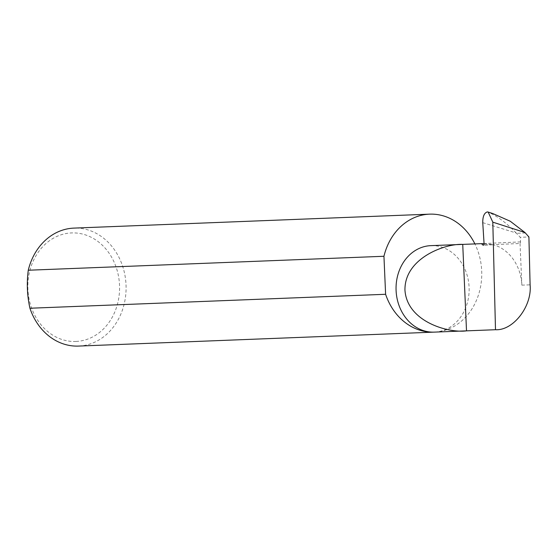 <?xml version="1.0" encoding="UTF-8"?>
<svg xmlns="http://www.w3.org/2000/svg" width="558" height="558" viewBox="0 0 558 558"><rect width="100%" height="100%" fill="white"/><g stroke="black" fill="none" stroke-linecap="round" stroke-linejoin="round"><path stroke-width="0.42" stroke-dasharray="2.79 2.09" d="M76.076 341.447A54.307 45.854 -92.2 0 1 27.9 289.274A54.307 45.854 -92.2 0 1 71.34 232.937A54.307 45.854 -92.2 0 1 119.517 285.11A54.307 45.854 -92.2 0 1 76.076 341.447M434.354 332.115A59.029 49.843 87.8 0 0 434.48 332.115A59.029 49.843 87.8 0 0 474.893 243.916M78.811 346.065A59.029 49.843 87.8 0 0 126.038 285.138A59.029 49.843 87.8 0 0 74.179 228.096M482.754 222.656L516.192 233L520.272 237.303L528.907 236.962M520.035 243.476L521.856 285.152A43.273 36.535 -92.2 0 0 493.237 244.69L520.035 243.476A1.576 0.844 -92.6 0 0 520.558 241.893L520.272 237.303M525.378 232.965L516.506 233.307M487.343 211.921L492.714 213.526M516.192 233C506.643 223.033 497.297 216.092 488.152 212.179M484.065 243.637L493.279 244.739L483.291 245.213M431.09 245.632A43.273 36.535 -92.2 0 1 469.104 287.447A43.273 36.535 -92.2 0 1 434.487 332.115M520.558 241.893L484.058 243.553M492.121 244.599L483.702 244.983M521.856 285.152L530.1 284.831"/><path stroke-width="0.84" d="M492.805 222.154L488.166 212.061L492.714 213.526L510.242 221.233L524.938 232.505L492.805 222.154L495.49 329.715L434.291 332.122A43.273 36.535 -92.2 0 1 396.089 290.425A43.273 36.535 -92.2 0 1 430.706 245.646A43.273 36.535 -92.2 0 1 430.902 245.639A43.273 36.535 -92.2 0 1 431.09 245.632M462.735 244.39L466.509 330.852C449.134 333.342 407.166 322.154 404.955 290.188C404.369 258.159 445.207 243.407 462.735 244.39L481.477 243.658L482.858 245.018A1.576 0.844 -92.6 0 0 483.291 245.213A1.576 0.844 -92.6 0 0 484.058 243.553L482.754 222.656C482.705 216.455 484.232 212.884 487.343 211.921L488.166 212.061M74.179 228.096A59.029 49.843 87.8 0 0 73.921 228.103A59.029 49.843 87.8 0 0 73.663 228.117A59.029 49.843 87.8 0 0 28.27 270.232C26.603 283.032 27.154 295.705 29.93 308.239A59.029 49.843 87.8 0 0 78.552 346.079A59.029 49.843 87.8 0 0 78.811 346.065M29.93 308.239L385.606 294.282A59.029 49.843 87.8 0 0 434.222 332.122A59.029 49.843 87.8 0 0 434.354 332.115M474.893 243.916A59.029 49.843 87.8 0 0 429.597 214.153A59.029 49.843 87.8 0 0 429.332 214.16A59.029 49.843 87.8 0 0 383.946 256.275L28.27 270.232M495.49 329.715C513.193 330.845 532.227 306.161 530.1 284.831L528.907 236.962L524.938 232.505M385.606 294.282L383.946 256.275M484.065 243.637L481.477 243.658M483.702 244.983L482.858 245.018M78.552 346.079L434.222 332.122M73.921 228.103L429.597 214.153M481.673 243.651L430.902 245.639"/></g></svg>
